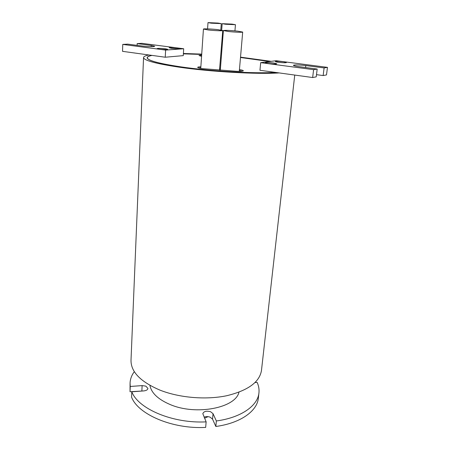 <?xml version="1.0" encoding="UTF-8"?>
<svg xmlns="http://www.w3.org/2000/svg" width="450" height="450" viewBox="0 0 450 450"><rect width="100%" height="100%" fill="white"/><g stroke="black" fill="none" stroke-linecap="round" stroke-linejoin="round"><path stroke-width="0.67" d="M211.314 23.186L221.287 23.631L217.924 23.057L208.001 22.618L211.314 23.186M225.591 24.255L235.451 24.699L231.981 24.109L222.171 23.67L225.591 24.255M208.226 29.97C214.29 30.673 223.037 31.016 222.767 30.544L217.873 29.633C211.871 28.941 203.226 28.598 203.439 29.07L208.226 29.97M222.767 30.544L219.499 70.234M228.381 31.489C234.444 32.192 242.949 32.529 242.691 32.062L237.583 31.123C229.742 30.358 225.006 30.167 223.38 30.561L228.381 31.489M208.114 416.666L204.547 418.185M171.416 48.347L169.121 47.711C170.522 47.441 173.171 47.52 177.069 47.947L179.398 48.443C178.926 48.876 176.265 48.842 171.416 48.347M159.401 49.202L157.118 48.544C158.597 48.262 161.336 48.336 165.341 48.78L167.664 49.281C167.169 49.736 164.419 49.714 159.401 49.202M204.097 417.156C205.987 416.407 208.001 416.419 210.15 417.184L212.552 419.152L215.848 426.482C240.525 423.157 257.237 411.053 258.356 398.115L258.941 392.901C259.318 389.351 258.716 385.841 257.13 382.371L255.077 382.528M206.139 421.864L205.667 427.404C172.356 429.266 137.942 414.321 131.569 397.136L131.799 391.809C138.195 408.831 172.721 423.675 206.139 421.864L202.815 413.674C203.861 411.283 206.46 410.642 210.623 411.744L213.036 413.691L216.349 420.958C241.099 417.684 257.839 405.709 258.941 392.901M134.319 371.644C131.687 375.171 130.269 378.951 130.067 382.984L130.252 386.471L142.121 385.605L145.817 386.117L147.932 388.418C147.684 389.79 146.312 390.617 143.809 390.909L131.799 391.809M200.863 66.774C198.827 66.842 197.769 67.033 197.691 67.348C197.781 67.759 199.328 68.186 202.331 68.636L236.261 71.274C240.66 71.449 243.017 71.291 243.338 70.785C243.276 70.414 241.976 70.014 239.445 69.593M278.578 62.319C276.148 61.982 275.096 61.695 275.423 61.447C276.733 61.172 279.36 61.256 283.303 61.706L286.515 62.392C286.239 62.876 283.59 62.854 278.578 62.319M268.498 63.624C266.034 63.281 264.983 62.977 265.331 62.724C266.715 62.432 269.432 62.516 273.488 62.977L276.711 63.681C276.429 64.198 273.69 64.181 268.498 63.624M269.623 61.543L240.491 57.499L269.696 61.538M183.684 48.752L165.617 50.079L122.754 44.409L127.654 44.134L142.132 46.012C147.06 46.693 154.946 46.851 154.693 46.277L151.256 45.444L137.183 43.594L141.817 43.329L183.684 48.752L183.274 55.631L165.246 57.223L152.032 55.401C148.967 56.031 147.386 56.812 147.302 57.758C147.578 60.491 158.805 63.534 180.996 66.881C210.578 71.229 254.323 73.738 275.479 72.411L312.654 77.535L316.226 76.86L317.183 69.064L298.766 66.617C295.318 66.144 293.535 65.706 293.411 65.306C294.722 64.704 298.856 64.789 305.809 65.565L324.107 67.922L327.465 67.365L276.193 60.727L260.685 62.657L313.605 69.66L317.183 69.064M152.032 55.401L151.886 55.384C148.798 56.008 147.212 56.796 147.122 57.746C147.398 60.491 158.653 63.54 180.894 66.892C210.566 71.258 254.458 73.766 275.653 72.439M201.707 54.433L183.381 53.837M151.886 55.384L148.978 54.984C145.463 55.654 143.651 56.509 143.55 57.549C143.82 60.413 155.576 63.608 178.83 67.129C210.324 71.775 257.175 74.413 279.163 72.922M143.55 57.549L131.006 360.371C130.905 371.891 140.591 381.819 160.059 390.161C179.426 397.822 205.976 400.056 226.62 395.747C247.978 390.561 259.599 382.118 261.478 370.406L294.744 75.066M271.198 61.346L240.519 57.156M149.912 385.358C151.335 392.985 158.096 399.381 170.184 404.55C196.104 415.727 235.547 407.942 238.967 392.209M201.6 55.941L200.149 56.008M260.685 62.657L259.954 70.273L275.479 72.411M201.701 54.45L183.381 53.854M201.656 55.102L198.99 55.502L201.578 56.289M220.657 57.808L221.259 57.853M220.466 68.119L219.864 68.074M220.388 69.075L219.791 69.03M200.796 67.736L198.653 67.905M242.303 71.19L239.361 70.549M220.596 70.312L220.314 70.014L223.38 30.561M130.067 382.984L130.033 391.748L143.741 390.915M130.252 386.471L130.033 391.748M215.848 426.482L216.349 420.958M201.724 54.113L183.403 53.471M316.496 74.666L323.145 75.555L326.498 74.919L327.465 67.365M313.605 69.66L312.654 77.535M305.809 65.565L305.578 67.523M324.107 67.922L323.145 75.555M148.978 54.984L122.535 51.339L122.754 44.409M165.617 50.079L165.246 57.223M137.183 43.594L137.115 45.36M151.256 45.444L151.206 46.631M213.036 413.691L212.552 419.152M142.121 385.605L141.868 390.859M221.287 23.631L220.798 30.015M235.451 24.699L234.939 30.853M242.691 32.062L239.293 71.353M275.659 61.757L275.423 61.447M265.596 63.062L265.331 62.724M147.279 58.303L147.302 57.758M276.384 63.968L276.711 63.681M286.211 62.657L286.515 62.392M203.439 29.07L200.751 68.383M222.171 23.67L221.676 30.172M208.001 22.618L207.562 28.879"/></g></svg>
